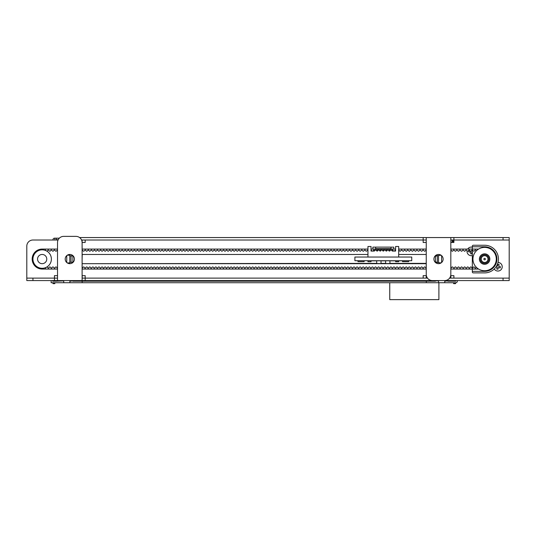 <?xml version="1.0" encoding="UTF-8"?>
<svg xmlns="http://www.w3.org/2000/svg" width="536" height="536" viewBox="0 0 536 536"><rect width="100%" height="100%" fill="white"/><g stroke="black" fill="none" stroke-linecap="round" stroke-linejoin="round"><path stroke-width="0.8" d="M408.667 261.655L402.523 261.655L408.667 261.655L408.667 260.731L411.742 260.744L411.742 257.032L354.899 257.032L354.899 260.717L364.118 260.731L364.118 261.655L357.968 261.655L364.118 261.655M389.927 260.858L408.667 260.731M390.081 260.791L388.084 260.764M381.016 260.764L381.016 263.558L376.714 263.558L376.714 260.791L378.248 260.764M378.248 260.791L390.081 260.764M364.118 260.744L371.026 260.744L371.026 261.709L367.957 261.709L367.957 260.744M411.742 260.744L354.899 260.717M371.026 260.858L376.714 260.858M381.016 260.858L385.625 260.858M426.241 263.37L389.927 263.37M385.625 263.37L381.016 263.37M376.714 263.37L82.176 263.679M455.5 280.576L455.5 281.192L452.116 281.192L452.116 280.576M457.342 281.192L457.342 280.576L457.342 281.192A1.534 1.534 0 0 1 455.808 282.727L455.5 283.645L453.657 283.645L453.503 282.727M455.808 282.727L426.308 282.727L426.308 280.884M82.176 280.576L82.176 282.727L426.308 282.727M82.176 282.727L51.141 282.727L51.141 280.576M444.746 280.576L444.746 282.727M63.737 282.727L63.737 280.576M69.888 280.576L69.888 282.727M438.595 282.727L438.595 280.576M438.528 280.884L435.46 280.884M455.808 280.576L455.808 281.192L455.808 280.576M447.748 280.884L444.746 281.192M72.889 280.884L69.888 281.192M63.67 280.884L56.367 281.192L56.367 280.576M56.367 281.192L52.675 281.192L52.675 280.576L52.675 281.192L54.826 281.192M52.675 240.014L51.141 240.014M82.176 275.658L82.176 278.117M444.746 280.884L450.823 280.576M450.823 278.117L450.823 275.658L453.892 275.658L453.892 278.117M509.2 278.117L509.2 280.576L432.385 280.576A6.144 6.144 0 0 1 426.241 274.432L426.241 237.562L509.2 237.562L509.2 278.117L449.59 278.117M450.823 240.014L453.892 240.014L453.892 242.473L450.823 242.473M81.573 240.014L423.165 240.014L423.165 242.473L426.241 242.473M85.177 240.014L85.177 242.473L82.109 242.473L82.109 240.014M57.526 278.117L26.8 278.117L26.8 246.165A6.144 6.144 0 0 1 32.944 240.014L58.062 240.014M69.888 280.884L82.109 280.576L54.451 280.576L54.451 275.658L57.526 275.658M432.385 280.576L82.109 280.576L82.109 242.52A6.144 6.144 0 0 0 75.965 236.376L63.67 236.376A6.144 6.144 0 0 0 57.526 242.52L57.526 280.884L63.737 280.884M82.109 275.658L85.177 275.658L85.177 278.117L82.109 278.117M423.165 278.117L423.165 275.658L426.241 275.658L426.241 278.117M426.241 280.576L438.595 280.884M441.604 255.632L441.604 262.499M441.074 262.908L435.46 262.292M435.46 255.84L441.074 255.223M67.268 255.223L69.814 255.223L69.814 255.84L72.889 255.84L72.889 262.292L69.814 262.292L69.814 262.908L67.268 262.908M66.745 262.499L66.745 255.632M426.241 263.679L82.109 263.679M82.109 254.459L367.957 254.459M398.683 254.459L426.241 254.459M453.892 237.562L453.892 240.014L509.2 240.014M79.589 237.562L423.165 237.562L423.165 240.014L426.241 240.014M450.823 237.562L450.823 274.432A6.144 6.144 0 0 1 444.672 280.576M423.165 237.562L426.241 237.562M427.467 278.117L85.177 278.117L85.177 280.576M54.451 280.576L26.8 280.576L26.8 278.117M433.919 259.069A4.61 4.61 0 0 1 440.833 255.076A4.61 4.61 0 0 1 440.833 263.055A4.61 4.61 0 0 1 433.919 259.069M65.204 259.069A4.61 4.61 0 0 1 72.119 255.076A4.61 4.61 0 0 1 72.119 263.055A4.61 4.61 0 0 1 65.204 259.069M498.024 262.446A4.301 4.301 0 0 1 501.381 269.307A4.301 4.301 0 0 1 494.252 268.985M496.698 265.802L497.482 266.003L497.937 264.215L499.123 264.516L498.668 266.305L500.457 266.76L500.155 267.953L498.366 267.498L497.911 269.28L496.725 268.978L497.173 267.189L496.014 266.895M42.424 263.665A4.61 4.61 0 0 1 38.049 256.992A4.61 4.61 0 0 1 46.016 256.536A4.61 4.61 0 0 1 42.424 263.665M472.33 255.565A4.301 4.301 0 0 1 467.064 250.721M467.68 249.079A4.301 4.301 0 0 1 472.33 247.203M472.33 252L471.928 252L471.928 253.843L470.702 253.843L470.702 252L468.859 252L468.859 250.768L470.173 250.768M470.702 249.079L471.928 249.079M471.928 250.037L471.928 250.768L472.33 250.768M450.823 249.85L451.855 250.942A0.616 0.616 0 0 0 452.86 250.942L453.784 249.85L454.923 250.942A0.616 0.616 0 0 0 455.935 250.942L456.853 249.85L457.999 250.942A0.616 0.616 0 0 0 459.004 250.942L459.928 249.85L461.074 250.942A0.616 0.616 0 0 0 462.079 250.942L463.003 249.85L464.143 250.942A0.616 0.616 0 0 0 465.148 250.942L466.072 249.85L467.218 250.942A0.616 0.616 0 0 0 468.223 250.942L469.147 249.85L470.286 250.942A0.616 0.616 0 0 0 471.298 250.942L472.216 249.85L473.362 250.942A0.616 0.616 0 0 0 474.367 250.942L475.291 249.85L476.35 250.821A11.678 11.678 0 0 0 472.946 259.069A11.678 11.678 0 0 1 490.46 248.959A11.678 11.678 0 0 1 490.46 269.179A11.678 11.678 0 0 1 472.946 259.069A11.678 11.678 0 0 0 476.35 267.31L475.291 268.288L474.367 267.196A0.616 0.616 0 0 0 473.362 267.196L472.437 268.288L471.298 267.196A0.616 0.616 0 0 0 470.286 267.196L469.368 268.288L468.223 267.196A0.616 0.616 0 0 0 467.218 267.196L466.293 268.288L465.148 267.196A0.616 0.616 0 0 0 464.143 267.196L463.218 268.288L462.079 267.196A0.616 0.616 0 0 0 461.074 267.196L460.149 268.288L459.004 267.196A0.616 0.616 0 0 0 457.999 267.196L457.074 268.288L455.935 267.196A0.616 0.616 0 0 0 454.923 267.196L454.005 268.288L452.86 267.196A0.616 0.616 0 0 0 451.855 267.196L450.823 268.288M489.844 259.069A5.226 5.226 0 0 1 482.005 263.591A5.226 5.226 0 0 1 482.005 254.546A5.226 5.226 0 0 1 489.844 259.069M450.823 269.052L478.568 269.052A11.678 11.678 0 0 0 493.509 251.498A11.678 11.678 0 0 0 478.568 249.079L450.823 249.079M488.001 259.069A3.377 3.377 0 0 1 482.929 261.997A3.377 3.377 0 0 1 482.929 256.141A3.377 3.377 0 0 1 488.001 259.069M485.388 259.069A0.77 0.77 0 0 1 484.236 259.732A0.77 0.77 0 0 1 484.236 258.399A0.77 0.77 0 0 1 485.388 259.069M488.919 259.069A4.301 4.301 0 0 0 482.467 255.344A4.301 4.301 0 0 0 482.467 262.794A4.301 4.301 0 0 0 488.919 259.069M57.526 268.288L56.494 267.196A0.616 0.616 0 0 0 55.489 267.196L54.565 268.288L53.419 267.196A0.616 0.616 0 0 0 52.414 267.196L51.489 268.288L50.351 267.196A0.616 0.616 0 0 0 49.339 267.196L48.421 268.288L47.275 267.196A0.616 0.616 0 0 0 46.934 266.955A9.219 9.219 0 0 0 49.788 253.883A9.219 9.219 0 0 0 33.862 255.056A9.219 9.219 0 0 0 42.84 268.261A9.219 9.219 0 0 0 46.934 251.176A0.616 0.616 0 0 0 47.275 250.942L48.2 249.85L49.339 250.942A0.616 0.616 0 0 0 50.351 250.942L51.268 249.85L52.414 250.942A0.616 0.616 0 0 0 53.419 250.942L54.344 249.85L55.489 250.942A0.616 0.616 0 0 0 56.494 250.942L57.526 249.85M46.136 250.748A9.219 9.219 0 0 0 44.716 250.212L45.346 249.85L46.136 250.748M42.123 249.85A9.219 9.219 0 0 0 39.356 250.285M44.716 267.926A9.219 9.219 0 0 0 46.136 267.384L45.346 268.288L44.716 267.926M472.33 268.288L472.33 259.069A12.288 12.288 0 0 1 472.357 258.211L472.33 249.85M472.33 271.357L472.33 271.973A0.925 0.925 0 0 0 473.248 272.891L484.618 272.891A13.829 13.829 0 0 0 498.447 259.069A13.829 13.829 0 0 0 484.618 245.24L473.248 245.24A0.925 0.925 0 0 0 472.33 246.165L472.33 246.774L484.618 246.774A12.288 12.288 0 0 1 496.912 259.069A12.288 12.288 0 0 1 484.618 271.357L472.33 271.357L472.33 269.052M472.33 249.079L472.33 246.774M82.109 268.288L83.14 267.196A0.616 0.616 0 0 1 84.145 267.196L85.07 268.288L86.216 267.196A0.616 0.616 0 0 1 87.221 267.196L88.145 268.288L89.284 267.196A0.616 0.616 0 0 1 90.289 267.196L91.214 268.288L92.359 267.196A0.616 0.616 0 0 1 93.365 267.196L94.289 268.288L95.428 267.196A0.616 0.616 0 0 1 96.44 267.196L97.358 268.288L98.503 267.196A0.616 0.616 0 0 1 99.508 267.196L100.433 268.288L101.579 267.196A0.616 0.616 0 0 1 102.584 267.196L103.508 268.288L104.647 267.196A0.616 0.616 0 0 1 105.652 267.196L106.577 268.288L107.723 267.196A0.616 0.616 0 0 1 108.728 267.196L109.652 268.288L110.791 267.196A0.616 0.616 0 0 1 111.803 267.196L112.721 268.288L113.867 267.196A0.616 0.616 0 0 1 114.871 267.196L115.796 268.288L116.942 267.196A0.616 0.616 0 0 1 117.947 267.196L118.871 268.288L120.01 267.196A0.616 0.616 0 0 1 121.015 267.196L121.94 268.288L123.086 267.196A0.616 0.616 0 0 1 124.091 267.196L125.015 268.288L126.154 267.196A0.616 0.616 0 0 1 127.166 267.196L128.084 268.288L129.23 267.196A0.616 0.616 0 0 1 130.235 267.196L131.159 268.288L132.305 267.196A0.616 0.616 0 0 1 133.31 267.196L134.234 268.288L135.374 267.196A0.616 0.616 0 0 1 136.379 267.196L137.303 268.288L138.449 267.196A0.616 0.616 0 0 1 139.454 267.196L140.378 268.288L141.517 267.196A0.616 0.616 0 0 1 142.529 267.196L143.447 268.288L144.593 267.196A0.616 0.616 0 0 1 145.598 267.196L146.522 268.288L147.668 267.196A0.616 0.616 0 0 1 148.673 267.196L149.598 268.288L150.737 267.196A0.616 0.616 0 0 1 151.742 267.196L152.666 268.288L153.812 267.196A0.616 0.616 0 0 1 154.817 267.196L155.742 268.288L156.881 267.196A0.616 0.616 0 0 1 157.892 267.196L158.81 268.288L159.956 267.196A0.616 0.616 0 0 1 160.961 267.196L161.885 268.288L163.031 267.196A0.616 0.616 0 0 1 164.036 267.196L164.961 268.288L166.1 267.196A0.616 0.616 0 0 1 167.105 267.196L168.029 268.288L169.175 267.196A0.616 0.616 0 0 1 170.18 267.196L171.105 268.288L172.244 267.196A0.616 0.616 0 0 1 173.255 267.196L174.173 268.288L175.319 267.196A0.616 0.616 0 0 1 176.324 267.196L177.249 268.288L178.394 267.196A0.616 0.616 0 0 1 179.399 267.196L180.324 268.288L181.463 267.196A0.616 0.616 0 0 1 182.468 267.196L183.392 268.288L184.538 267.196A0.616 0.616 0 0 1 185.543 267.196L186.468 268.288L187.607 267.196A0.616 0.616 0 0 1 188.618 267.196L189.536 268.288L190.682 267.196A0.616 0.616 0 0 1 191.687 267.196L192.612 268.288L193.751 267.196A0.616 0.616 0 0 1 194.762 267.196L195.687 268.288L196.826 267.196A0.616 0.616 0 0 1 197.831 267.196L198.755 268.288L199.901 267.196A0.616 0.616 0 0 1 200.906 267.196L201.831 268.288L202.97 267.196A0.616 0.616 0 0 1 203.982 267.196L204.899 268.288L206.045 267.196A0.616 0.616 0 0 1 207.05 267.196L207.975 268.288L209.114 267.196A0.616 0.616 0 0 1 210.125 267.196L211.05 268.288L212.189 267.196A0.616 0.616 0 0 1 213.194 267.196L214.119 268.288L215.264 267.196A0.616 0.616 0 0 1 216.269 267.196L217.194 268.288L218.333 267.196A0.616 0.616 0 0 1 219.345 267.196L220.263 268.288L221.408 267.196A0.616 0.616 0 0 1 222.413 267.196L223.338 268.288L224.477 267.196A0.616 0.616 0 0 1 225.489 267.196L226.413 268.288L227.552 267.196A0.616 0.616 0 0 1 228.557 267.196L229.482 268.288L230.627 267.196A0.616 0.616 0 0 1 231.632 267.196L232.557 268.288L233.696 267.196A0.616 0.616 0 0 1 234.708 267.196L235.626 268.288L236.771 267.196A0.616 0.616 0 0 1 237.776 267.196L238.701 268.288L239.84 267.196A0.616 0.616 0 0 1 240.852 267.196L241.776 268.288L242.915 267.196A0.616 0.616 0 0 1 243.92 267.196L244.845 268.288L245.99 267.196A0.616 0.616 0 0 1 246.995 267.196L247.92 268.288L249.059 267.196A0.616 0.616 0 0 1 250.071 267.196L250.989 268.288L252.134 267.196A0.616 0.616 0 0 1 253.139 267.196L254.064 268.288L255.203 267.196A0.616 0.616 0 0 1 256.215 267.196L257.139 268.288L258.278 267.196A0.616 0.616 0 0 1 259.283 267.196L260.208 268.288L261.354 267.196A0.616 0.616 0 0 1 262.359 267.196L263.283 268.288L264.422 267.196A0.616 0.616 0 0 1 265.434 267.196L266.352 268.288L267.498 267.196A0.616 0.616 0 0 1 268.502 267.196L269.427 268.288L270.566 267.196A0.616 0.616 0 0 1 271.578 267.196L272.502 268.288L273.641 267.196A0.616 0.616 0 0 1 274.646 267.196L275.571 268.288L276.717 267.196A0.616 0.616 0 0 1 277.722 267.196L278.646 268.288L279.785 267.196A0.616 0.616 0 0 1 280.797 267.196L281.715 268.288L282.861 267.196A0.616 0.616 0 0 1 283.866 267.196L284.79 268.288L285.929 267.196A0.616 0.616 0 0 1 286.941 267.196L287.865 268.288L289.005 267.196A0.616 0.616 0 0 1 290.01 267.196L290.934 268.288L292.08 267.196A0.616 0.616 0 0 1 293.085 267.196L294.009 268.288L295.148 267.196A0.616 0.616 0 0 1 296.16 267.196L297.078 268.288L298.224 267.196A0.616 0.616 0 0 1 299.229 267.196L300.153 268.288L301.292 267.196A0.616 0.616 0 0 1 302.304 267.196L303.222 268.288L304.368 267.196A0.616 0.616 0 0 1 305.373 267.196L306.297 268.288L307.443 267.196A0.616 0.616 0 0 1 308.448 267.196L309.373 268.288L310.512 267.196A0.616 0.616 0 0 1 311.523 267.196L312.441 268.288L313.587 267.196A0.616 0.616 0 0 1 314.592 267.196L315.516 268.288L316.655 267.196A0.616 0.616 0 0 1 317.667 267.196L318.585 268.288L319.731 267.196A0.616 0.616 0 0 1 320.736 267.196L321.66 268.288L322.806 267.196A0.616 0.616 0 0 1 323.811 267.196L324.736 268.288L325.875 267.196A0.616 0.616 0 0 1 326.886 267.196L327.804 268.288L328.95 267.196A0.616 0.616 0 0 1 329.955 267.196L330.88 268.288L332.019 267.196A0.616 0.616 0 0 1 333.03 267.196L333.948 268.288L335.094 267.196A0.616 0.616 0 0 1 336.099 267.196L337.023 268.288L338.169 267.196A0.616 0.616 0 0 1 339.174 267.196L340.099 268.288L341.238 267.196A0.616 0.616 0 0 1 342.249 267.196L343.167 268.288L344.313 267.196A0.616 0.616 0 0 1 345.318 267.196L346.243 268.288L347.382 267.196A0.616 0.616 0 0 1 348.393 267.196L349.311 268.288L350.457 267.196A0.616 0.616 0 0 1 351.462 267.196L352.387 268.288L353.532 267.196A0.616 0.616 0 0 1 354.537 267.196L355.462 268.288L356.601 267.196A0.616 0.616 0 0 1 357.606 267.196L358.53 268.288L359.676 267.196A0.616 0.616 0 0 1 360.681 267.196L361.606 268.288L362.745 267.196A0.616 0.616 0 0 1 363.756 267.196L364.674 268.288L365.82 267.196A0.616 0.616 0 0 1 366.825 267.196L367.75 268.288L368.895 267.196A0.616 0.616 0 0 1 369.9 267.196L370.825 268.288L371.964 267.196A0.616 0.616 0 0 1 372.969 267.196L373.894 268.288L375.039 267.196A0.616 0.616 0 0 1 376.044 267.196L376.969 268.288L378.108 267.196A0.616 0.616 0 0 1 379.12 267.196L380.037 268.288L381.183 267.196A0.616 0.616 0 0 1 382.188 267.196L383.113 268.288L384.258 267.196A0.616 0.616 0 0 1 385.263 267.196L386.188 268.288L387.327 267.196A0.616 0.616 0 0 1 388.332 267.196L389.257 268.288L390.402 267.196A0.616 0.616 0 0 1 391.407 267.196L392.332 268.288L393.471 267.196A0.616 0.616 0 0 1 394.483 267.196L395.401 268.288L396.546 267.196A0.616 0.616 0 0 1 397.551 267.196L398.476 268.288L399.622 267.196A0.616 0.616 0 0 1 400.627 267.196L401.551 268.288L402.69 267.196A0.616 0.616 0 0 1 403.695 267.196L404.62 268.288L405.765 267.196A0.616 0.616 0 0 1 406.77 267.196L407.695 268.288L408.834 267.196A0.616 0.616 0 0 1 409.846 267.196L410.764 268.288L411.909 267.196A0.616 0.616 0 0 1 412.914 267.196L413.839 268.288L414.985 267.196A0.616 0.616 0 0 1 415.99 267.196L416.914 268.288L418.053 267.196A0.616 0.616 0 0 1 419.058 267.196L419.983 268.288L421.128 267.196A0.616 0.616 0 0 1 422.133 267.196L423.058 268.288L424.197 267.196A0.616 0.616 0 0 1 425.209 267.196L426.241 268.288M57.526 249.079L42.163 249.079A9.983 9.983 0 0 0 32.18 259.069A9.983 9.983 0 0 0 42.163 269.052L57.526 269.052M82.109 269.052L426.241 269.052M82.109 249.079L367.957 249.079M371.026 249.079L395.608 249.079M398.683 249.079L426.241 249.079M367.957 249.85L366.825 250.942A0.616 0.616 0 0 1 365.82 250.942L364.895 249.85L363.756 250.942A0.616 0.616 0 0 1 362.745 250.942L361.827 249.85L360.681 250.942A0.616 0.616 0 0 1 359.676 250.942L358.752 249.85L357.606 250.942A0.616 0.616 0 0 1 356.601 250.942L355.676 249.85L354.537 250.942A0.616 0.616 0 0 1 353.532 250.942L352.608 249.85L351.462 250.942A0.616 0.616 0 0 1 350.457 250.942L349.532 249.85L348.393 250.942A0.616 0.616 0 0 1 347.382 250.942L346.464 249.85L345.318 250.942A0.616 0.616 0 0 1 344.313 250.942L343.388 249.85L342.249 250.942A0.616 0.616 0 0 1 341.238 250.942L340.313 249.85L339.174 250.942A0.616 0.616 0 0 1 338.169 250.942L337.245 249.85L336.099 250.942A0.616 0.616 0 0 1 335.094 250.942L334.169 249.85L333.03 250.942A0.616 0.616 0 0 1 332.019 250.942L331.101 249.85L329.955 250.942A0.616 0.616 0 0 1 328.95 250.942L328.025 249.85L326.886 250.942A0.616 0.616 0 0 1 325.875 250.942L324.95 249.85L323.811 250.942A0.616 0.616 0 0 1 322.806 250.942L321.881 249.85L320.736 250.942A0.616 0.616 0 0 1 319.731 250.942L318.806 249.85L317.667 250.942A0.616 0.616 0 0 1 316.655 250.942L315.738 249.85L314.592 250.942A0.616 0.616 0 0 1 313.587 250.942L312.662 249.85L311.523 250.942A0.616 0.616 0 0 1 310.512 250.942L309.587 249.85L308.448 250.942A0.616 0.616 0 0 1 307.443 250.942L306.518 249.85L305.373 250.942A0.616 0.616 0 0 1 304.368 250.942L303.443 249.85L302.304 250.942A0.616 0.616 0 0 1 301.292 250.942L300.374 249.85L299.229 250.942A0.616 0.616 0 0 1 298.224 250.942L297.299 249.85L296.16 250.942A0.616 0.616 0 0 1 295.148 250.942L294.224 249.85L293.085 250.942A0.616 0.616 0 0 1 292.08 250.942L291.155 249.85L290.01 250.942A0.616 0.616 0 0 1 289.005 250.942L288.08 249.85L286.941 250.942A0.616 0.616 0 0 1 285.929 250.942L285.011 249.85L283.866 250.942A0.616 0.616 0 0 1 282.861 250.942L281.936 249.85L280.797 250.942A0.616 0.616 0 0 1 279.785 250.942L278.861 249.85L277.722 250.942A0.616 0.616 0 0 1 276.717 250.942L275.792 249.85L274.646 250.942A0.616 0.616 0 0 1 273.641 250.942L272.717 249.85L271.578 250.942A0.616 0.616 0 0 1 270.566 250.942L269.648 249.85L268.502 250.942A0.616 0.616 0 0 1 267.498 250.942L266.573 249.85L265.434 250.942A0.616 0.616 0 0 1 264.422 250.942L263.498 249.85L262.359 250.942A0.616 0.616 0 0 1 261.354 250.942L260.429 249.85L259.283 250.942A0.616 0.616 0 0 1 258.278 250.942L257.354 249.85L256.215 250.942A0.616 0.616 0 0 1 255.203 250.942L254.285 249.85L253.139 250.942A0.616 0.616 0 0 1 252.134 250.942L251.21 249.85L250.071 250.942A0.616 0.616 0 0 1 249.059 250.942L248.135 249.85L246.995 250.942A0.616 0.616 0 0 1 245.99 250.942L245.066 249.85L243.92 250.942A0.616 0.616 0 0 1 242.915 250.942L241.991 249.85L240.852 250.942A0.616 0.616 0 0 1 239.84 250.942L238.922 249.85L237.776 250.942A0.616 0.616 0 0 1 236.771 250.942L235.847 249.85L234.708 250.942A0.616 0.616 0 0 1 233.696 250.942L232.778 249.85L231.632 250.942A0.616 0.616 0 0 1 230.627 250.942L229.703 249.85L228.557 250.942A0.616 0.616 0 0 1 227.552 250.942L226.628 249.85L225.489 250.942A0.616 0.616 0 0 1 224.477 250.942L223.559 249.85L222.413 250.942A0.616 0.616 0 0 1 221.408 250.942L220.484 249.85L219.345 250.942A0.616 0.616 0 0 1 218.333 250.942L217.415 249.85L216.269 250.942A0.616 0.616 0 0 1 215.264 250.942L214.34 249.85L213.194 250.942A0.616 0.616 0 0 1 212.189 250.942L211.264 249.85L210.125 250.942A0.616 0.616 0 0 1 209.114 250.942L208.196 249.85L207.05 250.942A0.616 0.616 0 0 1 206.045 250.942L205.12 249.85L203.982 250.942A0.616 0.616 0 0 1 202.97 250.942L202.052 249.85L200.906 250.942A0.616 0.616 0 0 1 199.901 250.942L198.977 249.85L197.831 250.942A0.616 0.616 0 0 1 196.826 250.942L195.901 249.85L194.762 250.942A0.616 0.616 0 0 1 193.751 250.942L192.833 249.85L191.687 250.942A0.616 0.616 0 0 1 190.682 250.942L189.757 249.85L188.618 250.942A0.616 0.616 0 0 1 187.607 250.942L186.689 249.85L185.543 250.942A0.616 0.616 0 0 1 184.538 250.942L183.614 249.85L182.468 250.942A0.616 0.616 0 0 1 181.463 250.942L180.538 249.85L179.399 250.942A0.616 0.616 0 0 1 178.394 250.942L177.47 249.85L176.324 250.942A0.616 0.616 0 0 1 175.319 250.942L174.394 249.85L173.255 250.942A0.616 0.616 0 0 1 172.244 250.942L171.326 249.85L170.18 250.942A0.616 0.616 0 0 1 169.175 250.942L168.25 249.85L167.105 250.942A0.616 0.616 0 0 1 166.1 250.942L165.175 249.85L164.036 250.942A0.616 0.616 0 0 1 163.031 250.942L162.107 249.85L160.961 250.942A0.616 0.616 0 0 1 159.956 250.942L159.031 249.85L157.892 250.942A0.616 0.616 0 0 1 156.881 250.942L155.963 249.85L154.817 250.942A0.616 0.616 0 0 1 153.812 250.942L152.887 249.85L151.742 250.942A0.616 0.616 0 0 1 150.737 250.942L149.812 249.85L148.673 250.942A0.616 0.616 0 0 1 147.668 250.942L146.743 249.85L145.598 250.942A0.616 0.616 0 0 1 144.593 250.942L143.668 249.85L142.529 250.942A0.616 0.616 0 0 1 141.517 250.942L140.6 249.85L139.454 250.942A0.616 0.616 0 0 1 138.449 250.942L137.524 249.85L136.379 250.942A0.616 0.616 0 0 1 135.374 250.942L134.449 249.85L133.31 250.942A0.616 0.616 0 0 1 132.305 250.942L131.38 249.85L130.235 250.942A0.616 0.616 0 0 1 129.23 250.942L128.305 249.85L127.166 250.942A0.616 0.616 0 0 1 126.154 250.942L125.236 249.85L124.091 250.942A0.616 0.616 0 0 1 123.086 250.942L122.161 249.85L121.015 250.942A0.616 0.616 0 0 1 120.01 250.942L119.086 249.85L117.947 250.942A0.616 0.616 0 0 1 116.942 250.942L116.017 249.85L114.871 250.942A0.616 0.616 0 0 1 113.867 250.942L112.942 249.85L111.803 250.942A0.616 0.616 0 0 1 110.791 250.942L109.873 249.85L108.728 250.942A0.616 0.616 0 0 1 107.723 250.942L106.798 249.85L105.652 250.942A0.616 0.616 0 0 1 104.647 250.942L103.723 249.85L102.584 250.942A0.616 0.616 0 0 1 101.579 250.942L100.654 249.85L99.508 250.942A0.616 0.616 0 0 1 98.503 250.942L97.579 249.85L96.44 250.942A0.616 0.616 0 0 1 95.428 250.942L94.51 249.85L93.365 250.942A0.616 0.616 0 0 1 92.359 250.942L91.435 249.85L90.289 250.942A0.616 0.616 0 0 1 89.284 250.942L88.36 249.85L87.221 250.942A0.616 0.616 0 0 1 86.216 250.942L85.291 249.85L84.145 250.942A0.616 0.616 0 0 1 83.14 250.942L82.109 249.85M372.098 251.076A0.616 0.616 0 0 1 371.964 250.942L371.026 249.85M374.778 250.567L373.894 249.85L372.969 250.942A0.616 0.616 0 0 1 372.842 251.076M377.847 250.567L377.19 249.85L376.399 250.426M380.922 250.567L380.258 249.85L379.475 250.426M383.997 250.567L383.334 249.85L382.55 250.426M387.066 250.567L386.402 249.85L385.618 250.426M390.141 250.567L389.478 249.85L388.694 250.426M393.605 251.076A0.616 0.616 0 0 1 393.471 250.942L392.553 249.85L391.762 250.426M395.608 249.85L394.483 250.942A0.616 0.616 0 0 1 394.349 251.076M398.697 249.85L399.622 250.942A0.616 0.616 0 0 0 400.627 250.942L401.551 249.85L402.69 250.942A0.616 0.616 0 0 0 403.695 250.942L404.62 249.85L405.765 250.942A0.616 0.616 0 0 0 406.77 250.942L407.695 249.85L408.834 250.942A0.616 0.616 0 0 0 409.846 250.942L410.764 249.85L411.909 250.942A0.616 0.616 0 0 0 412.914 250.942L413.839 249.85L414.985 250.942A0.616 0.616 0 0 0 415.99 250.942L416.914 249.85L418.053 250.942A0.616 0.616 0 0 0 419.058 250.942L419.983 249.85L421.128 250.942A0.616 0.616 0 0 0 422.133 250.942L423.058 249.85L424.197 250.942A0.616 0.616 0 0 0 425.209 250.942L426.241 249.85M52.984 240.014L52.984 239.713A1.534 1.534 0 0 1 54.525 238.172L59.328 238.172L56.367 238.172L56.367 240.014M452.116 242.473L452.116 240.014M453.657 281.192L455.5 280.884M453.657 242.473L453.657 241.555C452.726 240.718 452.21 240.718 452.116 241.555L453.657 241.555L453.657 240.014M82.109 259.25L82.236 254.459M52.984 282.727L52.984 283.645L54.826 283.645L54.826 282.727M437.302 262.137L435.46 262.137L435.46 255.994L437.302 255.994L437.302 262.137M72.889 262.292L71.047 262.137L71.047 255.994L72.889 255.84M69.814 255.84L69.814 262.292M438.528 255.84L438.528 262.292M389.746 282.727L389.746 299.624L438.904 299.624L438.904 282.727M398.683 260.744L398.683 261.709L395.608 261.709L395.608 260.744M388.084 260.791L389.927 260.791L389.927 263.565L385.625 263.565L389.927 263.558M385.625 260.804L381.016 260.804M390.999 247.116L390.999 248.664L375.635 248.664L375.635 247.116L393.766 247.13L393.766 249.079M390.999 248.65L375.635 248.65M372.875 249.079L372.875 247.13L375.635 247.13M367.957 257.032L367.957 246.493L371.026 246.493L371.026 251.076L374.101 251.076A0.616 0.616 0 0 0 374.604 250.815L375.528 249.722L376.667 250.815A0.616 0.616 0 0 0 377.679 250.815L378.597 249.722L379.743 250.815A0.616 0.616 0 0 0 380.748 250.815L381.672 249.722L382.818 250.815A0.616 0.616 0 0 0 383.823 250.815L384.748 249.722L385.887 250.815A0.616 0.616 0 0 0 386.892 250.815L387.816 249.722L388.962 250.815A0.616 0.616 0 0 0 389.967 250.815L390.891 249.722L392.03 250.815A0.616 0.616 0 0 0 392.54 251.076L395.608 251.076L395.608 246.493L398.683 246.493L398.683 257.032M367.957 261.709L371.026 261.709M385.625 260.764L385.625 263.558M381.016 263.558L376.714 263.558M395.608 261.709L398.683 261.709M447.748 281.192L452.116 281.192M72.889 281.192L435.46 281.192M371.026 260.824L376.714 260.824M381.016 260.824L385.625 260.824M389.927 260.824L395.608 260.824M503.056 237.562L503.056 240.014M32.944 280.576L32.944 278.117M503.056 280.576L503.056 278.117M56.367 239.713L58.21 239.713M54.826 238.172L54.826 240.014M402.523 260.731L402.523 261.655M357.968 260.731L357.968 261.655"/></g></svg>
